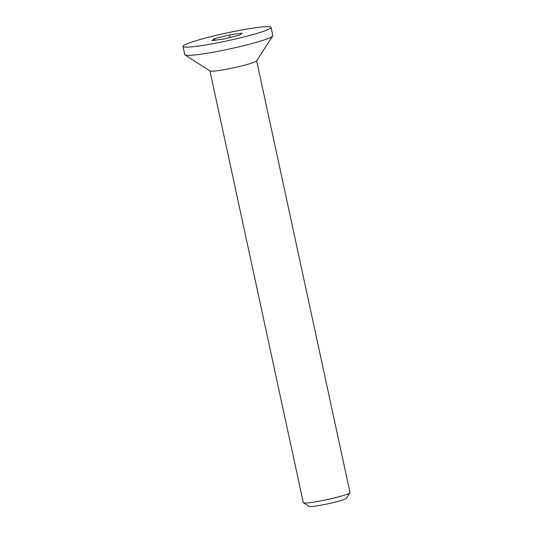<?xml version="1.0" encoding="UTF-8"?>
<svg xmlns="http://www.w3.org/2000/svg" width="533" height="533" viewBox="0 0 533 533"><rect width="100%" height="100%" fill="white"/><g stroke="black" fill="none" stroke-linecap="round" stroke-linejoin="round"><path stroke-width="0.8" d="M303.424 502.806L308.967 506.35A19.201 1.659 -12.2 0 0 327.115 503.971A19.201 1.659 -12.2 0 0 346.164 498.462A19.201 1.659 -12.2 0 0 346.363 498.268L349.948 492.745A23.892 2.065 167.8 0 1 349.701 492.992A23.892 2.065 167.8 0 1 326.003 499.847A23.892 2.065 167.8 0 1 303.424 502.806A23.892 2.065 167.8 0 1 303.297 502.652L209.949 70.882M256.646 60.789L350.001 492.552A23.892 2.065 167.8 0 1 349.948 492.745M271.077 27.383L272.863 35.618A45.058 3.891 167.8 0 1 272.763 35.984L256.58 60.895A23.892 2.065 167.8 0 1 233.714 67.764A23.892 2.065 167.8 0 1 210.055 70.956L185.018 54.952A45.058 3.891 167.8 0 1 184.784 54.659L182.999 46.424A45.058 3.891 167.8 0 1 183.565 45.591A45.058 3.891 167.8 0 1 230.169 32.26A45.058 3.891 167.8 0 1 271.077 27.383A45.058 3.891 167.8 0 1 227.864 40.701A45.058 3.891 167.8 0 1 182.999 46.424M214.846 40.255L214.506 38.669L229.63 34.905L242.169 33.139L239.577 35.138L224.453 38.902L211.914 40.668L214.506 38.669M230.189 37.477L229.63 34.905M272.763 35.984A45.058 3.891 167.8 0 1 229.643 48.943A45.058 3.891 167.8 0 1 185.018 54.952"/></g></svg>
